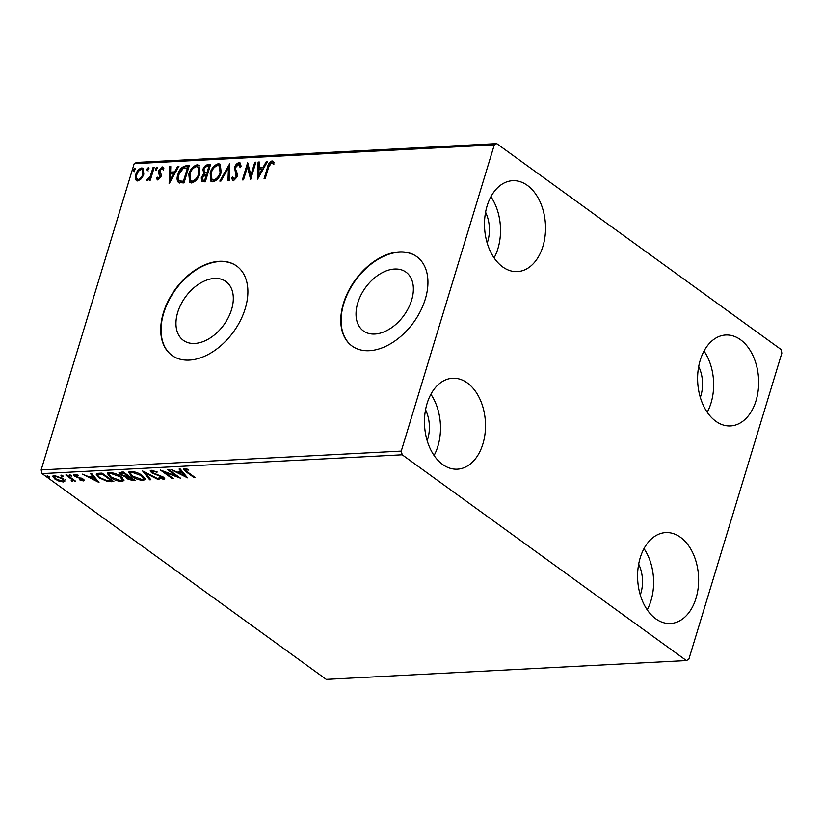 <?xml version="1.0" encoding="UTF-8"?>
<svg xmlns="http://www.w3.org/2000/svg" width="823" height="823" viewBox="0 0 823 823"><rect width="100%" height="100%" fill="white"/><g stroke="black" fill="none" stroke-linecap="round" stroke-linejoin="round"><path stroke-width="1.23" d="M411.623 300.138A36.305 23.723 -54.1 0 0 405.986 272.135A36.305 23.723 -54.1 0 0 357.768 302.946A36.305 23.723 -54.1 0 0 363.406 330.949A36.305 23.723 -54.1 0 0 411.623 300.138M231.561 309.541A36.305 23.723 -54.1 0 0 225.934 281.548A36.305 23.723 -54.1 0 0 177.706 312.359A36.305 23.723 -54.1 0 0 183.344 340.352A36.305 23.723 -54.1 0 0 231.561 309.541M245.223 308.563A55.172 36.047 -54.1 0 0 236.654 266.014A55.172 36.047 -54.1 0 0 163.376 312.843A55.172 36.047 -54.1 0 0 171.935 355.392A55.172 36.047 -54.1 0 0 245.223 308.563M236.829 266.138A55.172 36.047 -54.1 0 0 163.715 313.09A55.172 36.047 -54.1 0 0 172.11 355.515M425.275 299.161A55.172 36.047 -54.1 0 0 416.716 256.611A55.172 36.047 -54.1 0 0 343.438 303.44A55.172 36.047 -54.1 0 0 351.997 345.989A55.172 36.047 -54.1 0 0 425.275 299.161M416.88 256.735A55.172 36.047 -54.1 0 0 343.767 303.677A55.172 36.047 -54.1 0 0 352.162 346.113M427.075 403.507A45.522 30.482 -93 0 1 452.609 378.261A45.522 30.482 -93 0 1 482.895 443.926A45.522 30.482 -93 0 1 457.362 469.172A45.522 30.482 -93 0 1 427.075 403.507M430.882 394.289A45.522 30.482 -93 0 1 437.877 446.272A45.522 30.482 -93 0 1 434.071 455.489M700.219 360.268A45.522 30.482 -93 0 1 725.752 335.012A45.522 30.482 -93 0 1 756.039 400.678A45.522 30.482 -93 0 1 730.505 425.933A45.522 30.482 -93 0 1 700.219 360.268M704.025 351.04A45.522 30.482 -93 0 1 711.021 403.033A45.522 30.482 -93 0 1 707.224 412.251M640.201 557.829A45.522 30.482 -93 0 1 665.735 532.584A45.522 30.482 -93 0 1 696.011 598.249A45.522 30.482 -93 0 1 670.478 623.495A45.522 30.482 -93 0 1 640.201 557.829M643.998 548.612A45.522 30.482 -93 0 1 651.003 600.605A45.522 30.482 -93 0 1 647.197 609.822M487.103 205.935A45.522 30.482 -93 0 1 512.636 180.69A45.522 30.482 -93 0 1 542.923 246.355A45.522 30.482 -93 0 1 517.389 271.6A45.522 30.482 -93 0 1 487.103 205.935M490.899 196.718A45.522 30.482 -93 0 1 497.905 248.711A45.522 30.482 -93 0 1 494.098 257.928M485.57 212.211A28.97 19.392 -93 0 1 487.751 241.355A28.97 19.392 -93 0 1 487.185 243.073M638.669 564.105A28.97 19.392 -93 0 1 640.85 593.249A28.97 19.392 -93 0 1 640.284 594.967M698.696 366.533A28.97 19.392 -93 0 1 700.877 395.688A28.97 19.392 -93 0 1 700.311 397.406M425.542 409.782A28.97 19.392 -93 0 1 427.734 438.926A28.97 19.392 -93 0 1 427.158 440.644M780.914 349.394L496.742 143.624L494.304 144.869L401.264 451.097L402.21 454.79L686.372 660.56L688.81 659.316L781.85 353.088L780.914 349.394M494.304 144.869L134.19 163.684L136.628 162.44L496.742 143.624M64.811 480.766L63.268 481.959L58.886 481.085L54.73 478.914L52.754 476.178L54.318 475.478L62.815 478.492L64.811 481.249M71.858 480.683L71.56 479.253L65.861 474.994L66.961 474.933L75.613 481.198L73.237 480.334L72.743 481.465L71.611 481.301L71.21 480.601L72.301 480.447L72.599 479.459M73.453 479.634L72.743 481.465L73.041 480.478L71.91 480.313M84.028 479.881L83.401 480.91L80.037 480.128L79.944 479.562L82.269 480.148L82.166 479.243L74.811 476.342C73.412 475.334 73.35 474.696 74.636 474.418L78.082 475.149L78.247 475.756L75.829 475.18L75.87 476.26L83.226 479.161C84.522 480.076 84.574 480.663 83.401 480.91L84.244 480.529M82.269 480.148L82.362 478.605M73.72 474.83L74.636 474.418M76.025 474.532L75.87 476.26M98.698 473.276L102.031 473.102L113.872 481.671L107.864 481.661L98.986 477.741L96.168 474.161L98.698 473.276M123.327 471.991L135.167 480.56L133.141 480.673L126.917 478.719L125.734 476.826L120.446 474.748L118.996 472.762L123.327 471.991M125.641 477.011L125.94 476.167M142.616 470.982L159.045 479.315L157.841 479.377L145.383 473.06L150.876 479.737L149.673 479.809L142.616 470.982M167.583 469.676L168.684 469.624L180.525 478.194L164.538 472.176L173.365 478.564L172.264 478.626L160.423 470.046L176.389 476.054L167.583 469.676M185.864 468.688L185.638 469.439C184.866 469.933 185.37 470.694 187.16 471.733L195.03 477.433L193.93 477.494L185.936 471.702L183.323 469.028L184.403 468.565L188.477 469.408L188.827 470.098L185.093 469.707L185.442 468.616M402.21 454.79L42.086 473.606L326.258 679.376L686.372 660.56M187.5 477.824L170.886 469.501L177.357 472.114L181.379 471.898L179.054 469.079L180.258 469.017L187.5 477.824M152.913 470.427L152.687 472.721L163.561 477.165L164.785 478.811L163.767 479.305L158.993 477.998L159.127 477.422L162.563 478.42L162.512 477.268L151.576 472.762L150.228 470.828L151.391 470.283L157.203 471.991L151.854 471.569L152.358 470.334M162.563 478.42L163.468 477.114M142.42 475.55L145.27 479.387L143.253 480.375C138.737 480.046 134.807 478.647 131.464 476.167L128.666 472.33L130.723 471.363C135.198 471.713 139.097 473.102 142.42 475.55M121.115 476.661L123.975 480.509L121.958 481.486C117.432 481.157 113.502 479.758 110.159 477.278L107.371 473.441L109.418 472.484C113.903 472.824 117.802 474.213 121.115 476.661M98.997 482.453L82.382 474.13L88.853 476.733L92.876 476.527L90.551 473.698L91.744 473.637L98.997 482.453M71.282 475.355L71.354 476.116L69.441 475.447L69.379 474.686L71.282 475.355L71.354 476.116L71.519 475.55M69.677 474.706L69.441 475.447L69.379 474.686M62.836 475.797L62.908 476.558L60.995 475.889L60.933 475.128L62.836 475.797L62.908 476.558L63.073 475.992M61.231 475.149L60.995 475.889L60.933 475.128M49.061 476.517L49.133 477.278L47.23 476.61L47.158 475.848L49.061 476.517L49.133 477.278L49.308 476.712M47.456 475.869L47.23 476.61L47.158 475.848M141.391 178.756L137.78 181.009L136.381 180.638L135.445 179.075L135.744 174.641C136.803 171.061 138.799 168.828 141.751 167.933L143.171 168.293L143.819 174.219L141.391 178.756M154.168 167.501L150.331 180.134L149.23 180.186L149.796 178.334L147.245 180.515L146.545 180.124L150.29 176.143L153.068 167.553L154.168 167.501M147.482 178.756L149.138 179.219M157.903 179.959L156.319 178.272L157.296 177.151L158.304 178.406L159.888 176.647L158.407 172.573L158.644 170.639L162.069 166.863L163.077 167.151L163.818 168.458L162.831 169.661L161.73 168.417L159.765 170.515L161.246 174.599L161.01 176.534L157.903 179.959L157.193 179.743M158.983 178.9L157.882 178.282L158.983 178.9L160.567 177.14L159.888 176.647M162.923 169.054L161.73 168.417M178.601 182.624C176.873 180.793 176.626 178.107 177.871 174.548C179.229 169.569 181.904 166.668 185.916 165.845L189.249 165.67L183.992 182.953L178.457 182.521M202.026 181.821L201.944 178.324L204.402 174.579L202.808 169.785C203.693 166.935 205.318 165.238 207.684 164.703L210.544 164.559L205.297 181.842L201.645 181.636L201.275 177.84L203.435 173.89M229.823 163.551L229.164 180.597L227.971 180.659L228.465 167.727L220.996 181.019L219.803 181.081L229.823 163.551M254.801 162.244L255.902 162.182L250.645 179.476L247.404 166.956L243.485 179.846L242.384 179.908L247.641 162.615L250.892 175.104L254.801 162.244L255.737 162.717M268.648 167.213L265.16 178.714L264.049 178.776L267.598 167.1C268.113 163.983 269.605 161.915 272.063 160.907L274.162 162.759L273.195 164.116L271.539 162.676L268.648 167.213M134.19 163.684L41.15 469.912L401.264 451.097M257.63 179.105L258.103 162.069L259.307 162.008L259.091 167.47L263.113 167.264L266.271 161.647L267.475 161.575L257.63 179.105M233.454 180.803L231.572 178.025L232.755 176.914L233.999 179.033L236.108 176.77L234.596 167.47C235.409 164.867 236.89 163.263 239.04 162.625L240.09 162.913L241.118 166.236L239.956 167.162L238.588 164.394L235.697 167.429L235.543 169.106L237.466 174.034L237.23 176.636L233.454 180.803L232.559 180.566M239.853 165.053L238.588 164.394M234.678 179.527L233.454 178.879L234.678 179.527L236.787 177.254L236.108 176.77M221.161 172.429C219.751 177.357 217.005 180.504 212.941 181.873L210.986 181.358L210.122 173.087C211.552 168.159 214.299 165.032 218.373 163.705L220.255 164.199L221.161 172.429M199.866 173.54C198.446 178.468 195.709 181.616 191.636 182.994L189.691 182.48L188.817 174.198C190.247 169.271 193.004 166.143 197.078 164.826L198.95 165.32L199.866 173.54M169.116 183.735L169.6 166.688L170.793 166.627L170.587 172.089L174.61 171.884L177.768 166.267L178.961 166.205L169.116 183.735M155.938 170.022L155.454 168.633L156.812 167.141L157.296 168.54L155.619 169.939M147.492 170.464L147.008 169.075L148.366 167.583L148.85 168.972L147.173 170.382M133.717 171.184L133.233 169.795L134.591 168.304L135.075 169.692L133.398 171.102M42.086 473.606L41.15 469.912M264.893 178.725L268.277 167.583C268.792 164.477 270.273 162.409 272.742 161.39L272.063 160.907M272.742 161.39L273.452 161.503M273.874 164.61L272.176 162.892M258.175 178.128L258.782 162.563L258.103 162.069M263.113 167.264L263.792 167.748L259.77 167.964L259.091 167.47M263.792 167.748L266.95 162.131L266.271 161.647M258.803 174.939L259.482 175.433L262.784 169.548L259.029 169.219L258.803 174.939L262.105 169.054M250.83 178.879L248.083 167.439L247.404 166.956M243.227 179.856L248.145 163.664M255.48 162.728L251.571 175.597L250.892 175.104M236.787 177.254L235.275 167.954C236.088 165.361 237.569 163.746 239.719 163.119L239.04 162.625M239.719 163.119L240.398 163.211M240.635 167.655L239.267 164.888M232.93 180.751L231.572 178.025M232.251 178.519L232.93 177.871M236.798 175.062L236.119 174.569M235.964 173.406L235.285 172.923M235.275 167.954L234.596 167.47M228.66 180.618L229.144 168.211L228.465 167.727M220.78 181.029L229.771 165.022M211.357 181.585L210.801 173.581L210.122 173.087M210.801 173.581C212.231 168.643 214.978 165.516 219.052 164.199L218.373 163.705M219.052 164.199L220.574 164.477M211.984 179.702L214.103 180.597C217.385 179.486 219.597 176.945 220.739 172.984L219.998 166.349L217.879 165.474C214.577 166.534 212.365 169.044 211.223 173.036L211.984 179.702L213.435 180.103C216.716 178.992 218.918 176.461 220.06 172.491L219.319 165.855M214.103 180.597L213.435 180.103M220.739 172.984L220.06 172.491M201.944 178.324L201.275 177.84M204.402 174.579L202.808 169.785M203.487 170.279C204.371 167.419 205.997 165.721 208.363 165.197L207.684 164.703M208.363 165.197L210.379 165.084M204.752 172.758L207.633 173.303L209.587 166.874L207.643 166.452C205.904 166.513 204.66 167.604 203.919 169.733L204.701 172.727L206.954 172.809L208.908 166.38M204.269 180.679L202.581 179.97L205.411 180.618L207.087 175.073L205.853 174.61L202.386 177.747C201.892 179.373 202.293 180.186 203.59 180.186L204.732 180.124L206.419 174.589M205.411 180.618L204.732 180.124M207.633 173.303L206.954 172.809M190.051 182.696L189.496 174.692L188.817 174.198M189.496 174.692C190.926 169.754 193.683 166.627 197.757 165.31L197.078 164.826M197.757 165.31L199.269 165.588M190.689 180.813L192.808 181.708C196.09 180.597 198.302 178.056 199.433 174.095L198.693 167.46L196.574 166.596C193.282 167.645 191.059 170.166 189.918 174.147L190.689 180.813L192.129 181.225C195.411 180.103 197.623 177.573 198.765 173.612L198.024 166.976M192.808 181.708L192.129 181.225M199.433 174.095L198.765 173.612M179.28 183.107C177.552 181.286 177.305 178.601 178.55 175.042C179.898 170.063 182.583 167.162 186.595 166.328L185.916 165.845M186.595 166.328L189.084 166.205M178.55 175.042L177.871 174.548M179.908 181.111L184.105 181.729L188.282 167.985L183.344 168.149L178.972 174.497C177.943 177.418 178.179 179.568 179.681 180.957L183.426 181.235L187.603 167.501M184.105 181.729L183.426 181.235M169.672 182.747L170.279 167.182L169.6 166.688M174.61 171.884L175.289 172.377L170.587 172.089M175.289 172.377L178.437 166.76L177.768 166.267M170.299 179.568L170.978 180.052L174.281 174.167L170.515 173.838L170.299 179.568L173.602 173.684M157.543 179.918L156.319 178.272M156.998 178.756L157.646 178.025M160.567 177.14L159.971 175.515M160.65 176.009L158.407 172.573M159.086 173.067L159.312 171.133L158.644 170.639M159.312 171.133L162.748 167.357L162.069 166.863M162.748 167.357L163.376 167.439M163.51 170.155L162.398 168.9M156.617 170.515L155.454 168.633M156.133 169.116L157.491 167.635M150.074 180.144L150.475 178.817L149.796 178.334M147.296 180.504L148.15 179.249L147.687 178.9M149.93 178.426L150.969 176.636L150.29 176.143M150.969 176.636L153.747 168.046L153.068 167.553M148.171 170.958L147.008 169.075M147.687 169.559L149.045 168.077M136.752 180.844L135.445 179.075M136.124 179.568L136.412 175.134L135.744 174.641M136.412 175.134C137.472 171.554 139.478 169.312 142.43 168.417L141.751 167.933M142.43 168.417L143.49 168.581M138.933 179.949L137.318 179.198L138.933 179.949C141.144 179.167 142.626 177.439 143.397 174.764L142.945 170.238L141.278 169.476C139.087 170.207 137.606 171.904 136.844 174.579C135.98 177.264 136.453 178.889 138.254 179.455C140.466 178.684 141.947 176.945 142.718 174.27L142.276 169.754M143.397 174.764L142.718 174.27M134.396 171.678L133.233 169.795M133.912 170.279L135.27 168.797M194.146 476.795L193.93 477.494M185.082 469.851L183.786 468.657M186.718 468.884L186.523 469.532M186.039 476.044L184.681 475.365M179.167 472.556L178.19 472.073M180.124 469.017L181.677 470.91L181.379 471.898L182.418 471.816L182.12 472.803L179.044 472.968L184.558 475.766L182.12 472.803M184.558 475.766L184.856 474.778L182.418 471.816M179.332 472.011L179.044 472.968M177.593 476.064L176.513 475.653M164.713 471.589L164.538 472.176M172.48 477.926L172.264 478.626M164.621 471.888L163.633 471.168M176.606 475.355L176.389 476.054M157.07 471.929L156.905 472.474M164.641 478.214L163.767 479.305M164.065 478.317L163.108 478.256M159.168 477.443L158.993 477.998M162.707 476.62L162.512 477.268M160.485 475.632L160.31 476.188M157.954 474.82L157.779 475.406M150.599 470.447L151.854 471.764L151.576 472.762M158.016 478.801L157.841 479.377M145.558 472.474L145.383 473.06M150.115 478.811L149.673 479.809M149.981 478.821L144.19 471.785M145.29 478.842L143.552 479.387L143.253 480.375M143.552 479.387L142.729 479.387M131.69 475.416L131.464 476.167M130.62 474.274L128.944 471.898M131.505 471.363L130.281 473.081L132.565 476.106L141.988 479.5L143.613 478.667L141.319 475.612L131.978 472.248L130.281 473.081M143.613 478.667L143.572 476.466M132.225 471.414L131.978 472.248M141.525 474.933L141.319 475.612M133.923 479.655L132.873 479.696M127.174 477.834L126.917 478.719M127.215 477.731L126.032 475.838M120.724 473.842L120.446 474.748M120.662 473.698L119.386 472.361M121.753 472.073L120.652 473.451L121.547 474.696L125.394 476.136L127.843 476.116L123.44 472.927L120.652 473.451M128.913 476.033L127.39 476.445L127.092 477.433L127.997 478.647L132.853 479.737L129.057 476.99L127.092 477.433M133.069 479.037L132.853 479.737M128.8 476.033L128.501 477.021M129.273 476.291L129.057 476.99M128.059 475.416L127.843 476.116M122.473 472.032L122.185 472.988M123.656 472.227L123.44 472.927M123.995 479.953L122.257 480.498L121.958 481.486M122.257 480.498L121.423 480.509M110.385 476.527L110.159 477.278M109.325 475.385L107.638 473.009M110.21 472.474L108.975 474.192L111.259 477.217L120.693 480.611L122.308 479.778L120.024 476.723L110.673 473.359L108.975 474.192M122.308 479.778L122.267 477.577M110.93 472.525L110.673 473.359M120.23 476.054L120.024 476.723M112.617 480.766L111.568 480.817L102.145 474.038L97.886 474.933L98.616 473.482L98.318 474.47C97.505 475.283 98.102 476.352 100.087 477.69L107.329 480.817L111.558 480.858L111.763 480.148M108.101 480.899L107.864 481.661M99.213 477.001L98.986 477.741M98.132 475.838L96.486 473.739M99.964 473.215L98.616 473.482M102.361 473.338L102.145 474.038M97.536 480.673L96.178 479.984M90.653 477.186L89.686 476.692M91.61 473.647L93.174 475.54L92.876 476.527L93.915 476.445L93.616 477.433L90.53 477.587L96.054 480.385L93.616 477.433M96.054 480.385L96.353 479.398L93.915 476.445M90.828 476.63L90.53 477.587M83.699 479.922L82.701 479.83M81.292 478.112L81.117 478.688M76.683 476.723L76.518 477.299M75.284 475.478L74.811 476.342M75.119 475.355L74.183 474.48M74.718 480.56L74.512 481.26M71.796 480.683L71.611 481.301M72.167 479.696L71.858 478.266M71.807 478.441L71.56 479.253M65.11 479.778L63.268 481.959M63.577 480.971L63.042 480.982M59.05 480.539L58.886 481.085M54.966 478.132L54.73 478.914M54.421 477.443L53.084 475.766M54.832 475.468L54.277 476.774L55.83 478.852L62.209 481.188L63.268 480.683L61.704 478.544L55.378 476.25L54.277 476.774M63.268 480.683L63.422 478.965M55.604 475.529L55.378 476.25M61.9 477.885L61.704 478.544M268.277 167.583L267.598 167.1M207.077 173.334L206.398 172.84M183.385 181.77L182.706 181.276M159.94 174.764L159.261 174.27M152.461 172.295L151.782 171.801M186.152 470.982L185.936 471.702M133.449 479.686L133.141 480.673M112 480.797L111.702 481.784M101.25 473.143L100.962 474.099M79.306 477.494L79.121 478.101M68.978 476.394L68.762 477.093M147.595 178.848L148.274 179.332M82.66 479.953L82.958 478.965M75.294 475.416L75.593 474.429"/></g></svg>
